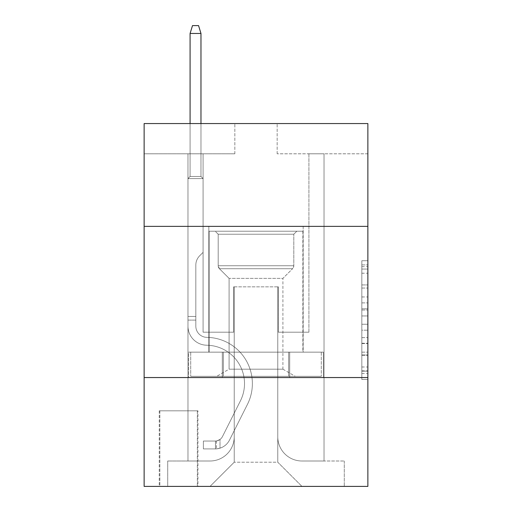 <?xml version="1.0" encoding="UTF-8"?>
<svg xmlns="http://www.w3.org/2000/svg" width="512" height="512" viewBox="0 0 512 512"><rect width="100%" height="100%" fill="white"/><g stroke="black" fill="none" stroke-linecap="round" stroke-linejoin="round"><path stroke-width="0.38" stroke-dasharray="2.56 1.92" d="M361.824 296.954L361.824 315.949L367.872 315.949L367.872 373.523L367.872 266.682L367.872 315.949L361.824 315.949L361.824 264.896L361.824 379.456L361.824 260.742L361.824 371.149L367.872 371.149L361.824 371.149L367.872 371.149L361.824 371.149L361.824 352.154L361.824 379.456L367.872 379.456L367.872 260.742L367.872 370.854L367.872 324.256L361.824 324.256L367.872 324.256L367.872 352.154L367.872 269.056L361.824 269.056L367.872 269.056L367.872 379.456L367.872 266.682L367.872 379.456L361.824 379.456L361.824 260.742L367.872 260.742L367.872 266.682L367.872 260.742L367.872 266.682L367.872 260.742L367.872 264.896L367.872 260.742L361.824 260.742L361.824 269.056L367.872 269.056L361.824 269.056L361.824 296.954L367.872 296.954M303.168 226.368L303.168 352.154L208.832 352.154L303.168 352.154L208.832 352.154L303.168 352.154L303.168 226.368L208.832 226.368L208.832 352.154L208.832 226.368L303.168 226.368M197.946 410.81L159.245 410.81L197.946 410.81L197.946 486.4L159.245 486.4L197.946 486.4M159.245 410.81L159.245 486.4M367.872 308.826L367.872 302.886L367.872 308.826L361.824 308.826L361.824 284.934L361.824 355.27L361.824 337.613L367.872 337.613L361.824 337.613L361.824 379.456L367.872 379.456L361.824 379.456L367.872 379.456L361.824 379.456L361.824 260.742L367.872 260.742L361.824 260.742L367.872 260.742L361.824 260.742L361.824 308.826L367.872 308.826M367.872 377.549L367.872 486.4L144.128 486.4L144.128 377.549L367.872 377.549L367.872 123.565L277.165 123.565L367.872 123.565L367.872 153.798L367.872 123.565L144.128 123.565L234.835 123.565L144.128 123.565L144.128 153.798L234.835 153.798L144.128 153.798L144.128 123.565L144.128 226.368L367.872 226.368L144.128 226.368L144.128 377.549L367.872 377.549L144.128 377.549M187.968 153.798L187.968 460.998L210.042 460.998A24.192 24.192 0 0 0 234.227 436.813L234.227 286.842L234.227 462.208L234.227 286.842L234.227 462.208L234.227 286.842L277.773 286.842L277.773 436.813A24.192 24.192 0 0 0 301.958 460.998L324.032 460.998L324.032 153.798L324.032 460.998L324.032 153.798L324.032 460.998L324.032 153.798L324.032 460.998L324.032 153.798L324.032 460.998L344.288 460.998L301.958 460.998L324.032 460.998L301.958 460.998L324.032 460.998L301.958 460.998L324.032 460.998L324.032 153.798L308.915 153.798L324.032 153.798L308.915 153.798L324.032 153.798L308.915 153.798L324.032 153.798L308.915 153.798L324.032 153.798L308.915 153.798L324.032 153.798L324.032 460.998L301.958 460.998A24.192 24.192 0 0 1 277.773 436.813A24.192 24.192 0 0 0 301.958 460.998A24.192 24.192 0 0 1 277.773 436.813A24.192 24.192 0 0 0 301.958 460.998A24.192 24.192 0 0 1 277.773 436.813A24.192 24.192 0 0 0 301.958 460.998A24.192 24.192 0 0 1 277.773 436.813L277.773 286.842L277.773 462.208L234.227 462.208L277.773 462.208L301.958 486.4L344.288 486.4L210.042 486.4L301.958 486.4L277.773 462.208L301.958 486.4L277.773 462.208L277.773 286.842L277.773 462.208L277.773 286.842L233.626 286.842L233.626 332.198L203.085 332.198L203.085 153.798L187.968 153.798L187.968 460.998L210.042 460.998A24.192 24.192 0 0 0 234.227 436.813L234.227 286.842L233.626 286.842L233.626 332.198L203.085 332.198L203.085 153.798L187.968 153.798L187.968 460.998L210.042 460.998L167.712 460.998L210.042 460.998L187.968 460.998L187.968 153.798L187.968 460.998L187.968 153.798L187.968 460.998L187.968 153.798L203.085 153.798L187.968 153.798L203.085 153.798L187.968 153.798L203.085 153.798L187.968 153.798L203.085 153.798L187.968 153.798L187.968 460.998L187.968 153.798M234.227 436.813L234.227 286.842L233.626 286.842L233.626 332.198L203.085 332.198L203.085 153.798L203.085 332.198L203.085 153.798L203.085 332.198L203.085 153.798L203.085 332.198L203.085 153.798L203.085 332.198L233.626 332.198L203.085 332.198L233.626 332.198L203.085 332.198L233.626 332.198L203.085 332.198L233.626 332.198L233.626 286.842L233.626 332.198L233.626 286.842L233.626 332.198L233.626 286.842L233.626 332.198L233.626 286.842L234.227 286.842L233.626 286.842L234.227 286.842L233.626 286.842L234.227 286.842L233.626 286.842L234.227 286.842L234.227 436.813A24.192 24.192 0 0 1 210.042 460.998A24.192 24.192 0 0 0 234.227 436.813A24.192 24.192 0 0 1 210.042 460.998A24.192 24.192 0 0 0 234.227 436.813A24.192 24.192 0 0 1 210.042 460.998A24.192 24.192 0 0 0 234.227 436.813M367.872 153.798L277.165 153.798L367.872 153.798M159.846 486.4L197.344 486.4L159.846 486.4L159.846 410.81L197.344 410.81L197.344 486.4L197.344 410.81L159.846 410.81L159.846 486.4M167.712 486.4L210.042 486.4L234.227 462.208L210.042 486.4L234.227 462.208L210.042 486.4L167.712 486.4L167.712 460.998L167.712 486.4M278.374 286.842L277.773 286.842L278.374 286.842L277.773 286.842L278.374 286.842L277.773 286.842L278.374 286.842L277.773 286.842L278.374 286.842L277.773 286.842L278.374 286.842L278.374 332.198L278.374 286.842M277.165 153.798L277.165 123.565L277.165 153.798M234.835 153.798L234.835 123.565L234.835 153.798M344.288 460.998L344.288 486.4L344.288 460.998M308.915 153.798L308.915 332.198L278.374 332.198L308.915 332.198L278.374 332.198L308.915 332.198L278.374 332.198L308.915 332.198L278.374 332.198L308.915 332.198L278.374 332.198L308.915 332.198L308.915 153.798M323.386 377.549L188.614 377.549L323.386 377.549L323.386 352.154L188.614 352.154L289.69 352.154L289.69 377.549L289.69 352.154L222.31 352.154L222.31 377.549L222.31 352.154L188.614 352.154L188.614 377.549L188.614 352.154L323.386 352.154L323.386 377.549M367.872 226.368L144.128 226.368M222.31 352.154L222.31 377.549L222.31 352.154M289.69 352.154L289.69 377.549L289.69 352.154M361.824 315.949L367.872 315.949L361.824 315.949M361.824 264.896L361.824 260.742L361.824 264.896L367.872 264.896L361.824 264.896M361.824 354.976L361.824 330.189L361.824 354.976L367.872 354.976L361.824 354.976M361.824 330.189L361.824 324.256L367.872 324.256L361.824 324.256L361.824 330.189L367.872 330.189L361.824 330.189M361.824 284.934L361.824 269.056L361.824 284.934L367.872 284.934L361.824 284.934M361.824 260.742L367.872 260.742L361.824 260.742L361.824 266.682L361.824 260.742L367.872 260.742M361.824 379.456L367.872 379.456L361.824 379.456L361.824 373.523L361.824 379.456M195.827 316.474L195.827 320.102L187.968 320.102L187.968 316.474L187.968 326.163L187.968 178.598L203.085 178.598L187.968 178.598L190.086 176.48L200.973 176.48L190.086 176.48L187.968 178.598L203.085 178.598L203.085 252.371L199.68 255.782A13.139 13.139 0 0 0 195.827 265.069A13.139 13.139 0 0 1 199.68 255.782L203.085 252.371L203.085 178.598L187.968 178.598L190.086 176.48L200.973 176.48L203.085 178.598L187.968 178.598L203.085 178.598L200.973 176.48L190.086 176.48L187.968 178.598L190.086 176.48L200.973 176.48L203.085 178.598L187.968 178.598L203.085 178.598L203.085 252.371L199.68 255.782A13.139 13.139 0 0 0 195.827 265.069A13.139 13.139 0 0 1 199.68 255.782L203.085 252.371L203.085 178.598L187.968 178.598L190.086 176.48L187.968 178.598L203.085 178.598L187.968 178.598L190.086 176.48L200.973 176.48L190.086 176.48L187.968 178.598L187.968 326.163A19.046 19.046 0 0 0 206.714 345.21A19.046 19.046 0 0 1 187.968 326.163L187.968 178.598L187.968 326.163A19.046 19.046 0 0 0 206.714 345.21A19.046 19.046 0 0 1 187.968 326.163L187.968 178.598L203.085 178.598L200.973 176.48L203.085 178.598L203.085 252.371L199.68 255.782A13.139 13.139 0 0 0 195.827 265.069A13.139 13.139 0 0 1 199.68 255.782L203.085 252.371L203.085 178.598L187.968 178.598L187.968 326.163A19.046 19.046 0 0 0 206.714 345.21A19.046 19.046 0 0 1 187.968 326.163L187.968 178.598L203.085 178.598L200.973 176.48L190.086 176.48L200.973 176.48L203.085 178.598L187.968 178.598L203.085 178.598L203.085 252.371L199.68 255.782A13.139 13.139 0 0 0 195.827 265.069A13.139 13.139 0 0 1 199.68 255.782L203.085 252.371L203.085 178.598L187.968 178.598L187.968 326.163A19.046 19.046 0 0 0 206.714 345.21A38.4 38.4 0 0 1 240.422 400.851A38.4 38.4 0 0 0 206.714 345.21A19.046 19.046 0 0 1 187.968 326.163L187.968 178.598L203.085 178.598L200.973 176.48L190.086 176.48L187.968 178.598L203.085 178.598L203.085 252.371L199.68 255.782A13.139 13.139 0 0 0 195.827 265.069A13.139 13.139 0 0 1 199.68 255.782L203.085 252.371L203.085 178.598L187.968 178.598L187.968 326.163L187.968 320.102L195.827 320.102L195.827 316.474L187.968 316.474L195.827 316.474L195.827 326.163L195.827 265.069L195.827 326.163A11.187 11.187 0 0 0 206.842 337.35A11.187 11.187 0 0 1 195.827 326.163L195.827 265.069L195.827 326.163L195.827 316.474L187.968 316.474L195.827 316.474L195.827 326.163A11.187 11.187 0 0 0 206.842 337.35A11.187 11.187 0 0 1 195.827 326.163L195.827 265.069L195.827 326.163A11.187 11.187 0 0 0 206.842 337.35A11.187 11.187 0 0 1 195.827 326.163L195.827 265.069L195.827 326.163L195.827 316.474L187.968 316.474M215.482 448.902A16.026 16.026 0 0 0 229.498 440.077L247.443 404.384A46.259 46.259 0 0 0 206.842 337.35A46.259 46.259 0 0 1 247.443 404.384A46.259 46.259 0 0 0 206.842 337.35A11.187 11.187 0 0 1 195.827 326.163A11.187 11.187 0 0 0 206.842 337.35A11.187 11.187 0 0 1 195.827 326.163L195.827 265.069L195.827 326.163A11.187 11.187 0 0 0 206.842 337.35A11.187 11.187 0 0 1 195.827 326.163A11.187 11.187 0 0 0 206.842 337.35A46.259 46.259 0 0 1 247.443 404.384A46.259 46.259 0 0 0 206.842 337.35A11.187 11.187 0 0 1 195.827 326.163A11.187 11.187 0 0 0 206.842 337.35A46.259 46.259 0 0 1 247.443 404.384L229.498 440.077L247.443 404.384A46.259 46.259 0 0 0 206.842 337.35A11.187 11.187 0 0 1 195.827 326.163A11.187 11.187 0 0 0 206.842 337.35A11.187 11.187 0 0 1 195.827 326.163A11.187 11.187 0 0 0 206.842 337.35A46.259 46.259 0 0 1 247.443 404.384A46.259 46.259 0 0 0 206.842 337.35A11.187 11.187 0 0 1 195.827 326.163A11.187 11.187 0 0 0 206.842 337.35A46.259 46.259 0 0 1 247.443 404.384A46.259 46.259 0 0 0 206.842 337.35A46.259 46.259 0 0 1 247.443 404.384L229.498 440.077L247.443 404.384A46.259 46.259 0 0 0 206.842 337.35A46.259 46.259 0 0 1 247.443 404.384L229.498 440.077A16.026 16.026 0 0 1 220.019 448.16A16.026 16.026 0 0 0 229.498 440.077L247.443 404.384A46.259 46.259 0 0 0 206.842 337.35A46.259 46.259 0 0 1 247.443 404.384A46.259 46.259 0 0 0 206.842 337.35A46.259 46.259 0 0 1 247.443 404.384L229.498 440.077L247.443 404.384A46.259 46.259 0 0 0 206.842 337.35A46.259 46.259 0 0 1 247.443 404.384L229.498 440.077A16.026 16.026 0 0 1 220.019 448.16C215.36 449.152 215.36 449.152 220.019 448.16C215.36 449.152 215.36 449.152 220.019 448.16A16.026 16.026 0 0 0 229.498 440.077L247.443 404.384L229.498 440.077A16.026 16.026 0 0 1 220.019 448.16C215.36 449.152 215.36 449.152 220.019 448.16C215.36 449.152 215.36 449.152 220.019 448.16A16.026 16.026 0 0 0 229.498 440.077L247.443 404.384L229.498 440.077A16.026 16.026 0 0 1 220.019 448.16C215.36 449.152 215.36 449.152 220.019 448.16C215.36 449.152 215.36 449.152 220.019 448.16A16.026 16.026 0 0 0 229.498 440.077L247.443 404.384L229.498 440.077A16.026 16.026 0 0 1 220.019 448.16C215.36 449.152 215.36 449.152 220.019 448.16C215.36 449.152 215.36 449.152 220.019 448.16A16.026 16.026 0 0 0 229.498 440.077A16.026 16.026 0 0 1 215.482 448.902L215.482 441.043A8.166 8.166 0 0 0 222.477 436.55L240.422 400.851A38.4 38.4 0 0 0 206.714 345.21A19.046 19.046 0 0 1 187.968 326.163A19.046 19.046 0 0 0 206.714 345.21A19.046 19.046 0 0 1 187.968 326.163A19.046 19.046 0 0 0 206.714 345.21A38.4 38.4 0 0 1 240.422 400.851A38.4 38.4 0 0 0 206.714 345.21A19.046 19.046 0 0 1 187.968 326.163A19.046 19.046 0 0 0 206.714 345.21A38.4 38.4 0 0 1 240.422 400.851L222.477 436.55L240.422 400.851A38.4 38.4 0 0 0 206.714 345.21A19.046 19.046 0 0 1 187.968 326.163A19.046 19.046 0 0 0 206.714 345.21A19.046 19.046 0 0 1 187.968 326.163A19.046 19.046 0 0 0 206.714 345.21A38.4 38.4 0 0 1 240.422 400.851A38.4 38.4 0 0 0 206.714 345.21A19.046 19.046 0 0 1 187.968 326.163A19.046 19.046 0 0 0 206.714 345.21A38.4 38.4 0 0 1 240.422 400.851A38.4 38.4 0 0 0 206.714 345.21A38.4 38.4 0 0 1 240.422 400.851L222.477 436.55L240.422 400.851A38.4 38.4 0 0 0 206.714 345.21A38.4 38.4 0 0 1 240.422 400.851L222.477 436.55A8.166 8.166 0 0 1 220.019 439.456C215.437 441.562 215.437 441.562 220.019 439.456C215.437 441.562 215.437 441.562 220.019 439.456A8.166 8.166 0 0 0 222.477 436.55L240.422 400.851A38.4 38.4 0 0 0 206.714 345.21A38.4 38.4 0 0 1 240.422 400.851A38.4 38.4 0 0 0 206.714 345.21A38.4 38.4 0 0 1 240.422 400.851L222.477 436.55L240.422 400.851A38.4 38.4 0 0 0 206.714 345.21A38.4 38.4 0 0 1 240.422 400.851L222.477 436.55A8.166 8.166 0 0 1 220.019 439.456C215.437 441.562 215.437 441.562 220.019 439.456C215.437 441.562 215.437 441.562 220.019 439.456A8.166 8.166 0 0 0 222.477 436.55L240.422 400.851L222.477 436.55A8.166 8.166 0 0 1 220.019 439.456C215.437 441.562 215.437 441.562 220.019 439.456C215.437 441.562 215.437 441.562 220.019 439.456A8.166 8.166 0 0 0 222.477 436.55L240.422 400.851L222.477 436.55A8.166 8.166 0 0 1 220.019 439.456C215.437 441.562 215.437 441.562 220.019 439.456C215.437 441.562 215.437 441.562 220.019 439.456A8.166 8.166 0 0 0 222.477 436.55L240.422 400.851L222.477 436.55A8.166 8.166 0 0 1 220.019 439.456C215.437 441.562 215.437 441.562 220.019 439.456C215.437 441.562 215.437 441.562 220.019 439.456A8.166 8.166 0 0 0 222.477 436.55A8.166 8.166 0 0 1 215.482 441.043L215.482 448.902L203.392 448.909L215.482 448.902A16.026 16.026 0 0 0 229.498 440.077A16.026 16.026 0 0 1 215.482 448.902L215.482 441.043L203.392 441.043L215.482 441.043A8.166 8.166 0 0 0 222.477 436.55A8.166 8.166 0 0 1 215.482 441.043L215.482 448.902L203.392 448.909L203.392 441.043L203.392 448.909L215.482 448.902A16.026 16.026 0 0 0 229.498 440.077A16.026 16.026 0 0 1 215.482 448.902L215.482 441.043L203.392 441.043L215.482 441.043A8.166 8.166 0 0 0 222.477 436.55A8.166 8.166 0 0 1 215.482 441.043L215.482 448.902L203.392 448.909L203.392 441.043L203.392 448.909L215.482 448.902A16.026 16.026 0 0 0 229.498 440.077A16.026 16.026 0 0 1 215.482 448.902L215.482 441.043L203.392 441.043L215.482 441.043A8.166 8.166 0 0 0 222.477 436.55A8.166 8.166 0 0 1 215.482 441.043L215.482 448.902L203.392 448.909L203.392 441.043L203.392 448.909L215.482 448.902A16.026 16.026 0 0 0 229.498 440.077A16.026 16.026 0 0 1 215.482 448.902L215.482 441.043L203.392 441.043L215.482 441.043A8.166 8.166 0 0 0 222.477 436.55A8.166 8.166 0 0 1 215.482 441.043L215.482 448.902L203.392 448.909L203.392 441.043L203.392 448.909L215.482 448.902M190.086 33.459L200.973 33.459L198.554 25.6L200.973 33.459L198.554 25.6L192.506 25.6L190.086 33.459L190.086 176.48L190.086 33.459L200.973 33.459L200.973 176.48L203.085 178.598L200.973 176.48L200.973 33.459L190.086 33.459L192.506 25.6L198.554 25.6L192.506 25.6L190.086 33.459L190.086 176.48L190.086 33.459L200.973 33.459L198.554 25.6L200.973 33.459L200.973 176.48L200.973 33.459L190.086 33.459L192.506 25.6L198.554 25.6L192.506 25.6L190.086 33.459L190.086 176.48L190.086 33.459L200.973 33.459L198.554 25.6L200.973 33.459L200.973 176.48L200.973 33.459L190.086 33.459L192.506 25.6L198.554 25.6L192.506 25.6L190.086 33.459L190.086 176.48L190.086 33.459L200.973 33.459L198.554 25.6L200.973 33.459L200.973 176.48L200.973 33.459L190.086 33.459L192.506 25.6L198.554 25.6L192.506 25.6L190.086 33.459L190.086 123.565M218.202 234.227L215.181 231.206L296.819 231.206L215.181 231.206L296.819 231.206L215.181 231.206L218.202 234.227L293.798 234.227L296.819 231.206L293.798 234.227L218.202 234.227L293.798 234.227L218.202 234.227L218.202 265.734L293.798 265.734L293.798 234.227L293.798 265.734L218.202 265.734L293.798 265.734L218.202 265.734L218.202 234.227M282.912 369.184L295.309 376.339L216.691 376.339L295.309 376.339L216.691 376.339L295.309 376.339L282.912 369.184L229.088 369.184L216.691 376.339L229.088 369.184L282.912 369.184L229.088 369.184L282.912 369.184L282.912 278.374L229.088 278.374L229.088 369.184L229.088 278.374L219.443 268.73A4.23 4.23 0 0 1 218.202 265.734L219.443 268.73L292.557 268.73A4.23 4.23 0 0 0 293.798 265.734L292.557 268.73L219.443 268.73L292.557 268.73L219.443 268.73L229.088 278.374L282.912 278.374L292.557 268.73L282.912 278.374L229.088 278.374L282.912 278.374L282.912 369.184M209.133 231.206L302.867 231.206L302.867 352.154L209.133 352.154L302.867 352.154L209.133 352.154L302.867 352.154L302.867 231.206L209.133 231.206L209.133 352.154L209.133 231.206L302.867 231.206L209.133 231.206M288.646 352.154L190.714 352.154L288.646 352.154L288.646 376.339L321.286 376.339L190.714 376.339L321.286 376.339L223.354 376.339L288.646 376.339L288.646 352.154L321.286 352.154L321.286 376.339L321.286 352.154L223.354 352.154L223.354 376.339L190.714 376.339L223.354 376.339L223.354 352.154L288.646 352.154L288.646 376.339L288.646 352.154M190.714 352.154L190.714 376.339L190.714 352.154L223.354 352.154L190.714 352.154M223.354 352.154L223.354 376.339L223.354 352.154M203.392 441.043L215.181 441.043L203.392 441.043L203.392 448.909L203.392 441.043M220.019 448.16C215.36 449.152 215.36 449.152 220.019 448.16C215.36 449.152 215.36 449.152 220.019 448.16L220.019 439.456L220.019 448.16M200.973 123.565L200.973 33.459M361.824 352.154L367.872 352.154L361.824 352.154M361.824 343.251L367.872 343.251M361.824 288.045L367.872 288.045L361.824 288.045M361.824 266.682L367.872 266.682M361.824 373.523L367.872 373.523M361.824 366.995L367.872 366.995M361.824 273.21L367.872 273.21M361.824 310.01L367.872 310.01L361.824 310.01M361.824 343.546L367.872 343.546L361.824 343.546M361.824 355.27L367.872 355.27L361.824 355.27M361.824 302.886L367.872 302.886L361.824 302.886M195.827 320.102L187.968 320.102L195.827 320.102M361.824 370.854L367.872 370.854M361.824 371.149L367.872 371.149M361.824 269.056L367.872 269.056M216.39 440.954L216.39 448.864"/><path stroke-width="0.77" d="M367.872 226.368L367.872 123.565L144.128 123.565L144.128 226.368L367.872 226.368L367.872 486.4L144.128 486.4L144.128 226.368M367.872 377.549L144.128 377.549M200.973 123.565L200.973 33.459L190.086 33.459L190.086 123.565M190.086 33.459L192.506 25.6L198.554 25.6L200.973 33.459"/></g></svg>
